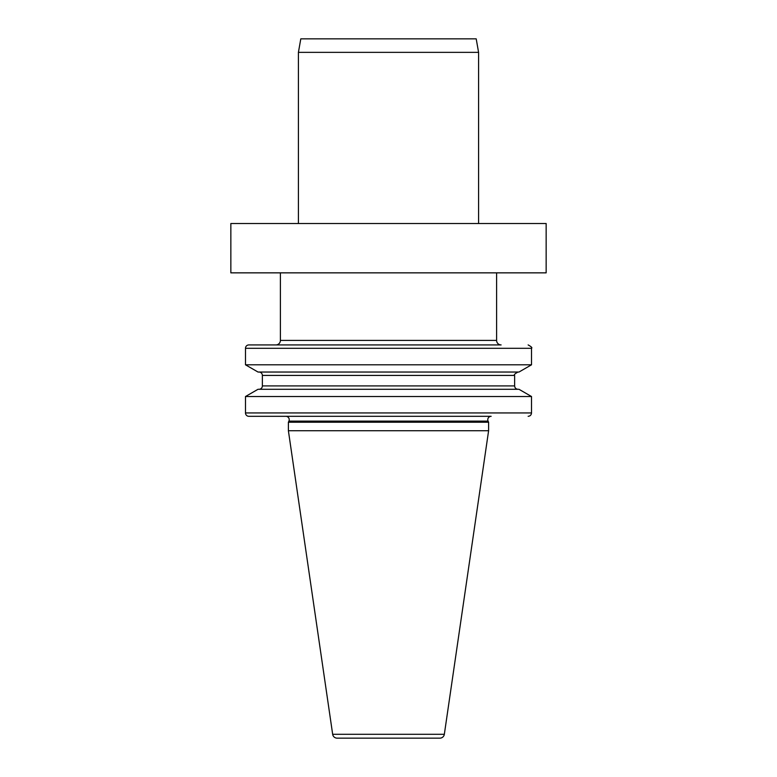 <?xml version="1.0" encoding="UTF-8"?>
<svg xmlns="http://www.w3.org/2000/svg" width="777" height="777" viewBox="0 0 777 777"><rect width="100%" height="100%" fill="white"/><g stroke="black" fill="none" stroke-linecap="round" stroke-linejoin="round"><path stroke-width="1.17" d="M230.847 223.523L546.153 223.523L546.153 272.853L230.847 272.853L230.847 223.523M332.663 734.294L444.337 734.294A4.507 4.507 0 0 1 439.879 738.15L337.121 738.15A4.507 4.507 0 0 1 332.663 734.294L288.393 430.73L288.393 422.232L488.607 422.232L488.092 421.124A3.38 3.38 0 0 1 491.151 416.317L248.863 416.317A3.38 3.38 0 0 1 245.483 412.937L245.483 396.523L531.517 396.523L518.978 389.287L258.022 389.287L245.483 396.523M288.393 422.232L288.908 421.124A3.38 3.38 0 0 0 285.849 416.317L248.863 416.317M288.393 430.73L488.607 430.73L488.607 422.232M444.337 734.294L488.607 430.73M248.863 344.92L275.893 344.92A4.507 4.507 0 0 0 280.4 340.413L496.6 340.413A4.507 4.507 0 0 0 501.107 344.92L248.863 344.92A3.38 3.38 0 0 0 245.483 348.3L531.517 348.3C532.488 347.805 531.361 346.688 528.137 344.92M496.6 340.413L496.6 272.853M280.4 340.413L280.4 272.853M531.517 364.801L518.978 372.037L258.022 372.037L245.483 364.801L531.517 364.801L531.517 348.3M245.483 364.801L245.483 348.3M259.003 372.037A3.38 3.38 0 0 1 262.373 375.417L262.373 385.907A3.38 3.38 0 0 1 259.003 389.287M300.796 38.85L476.204 38.85L478.583 52.36L298.417 52.36L300.796 38.85M298.417 223.523L298.417 52.36M478.583 223.523L478.583 52.36M288.908 421.124L488.092 421.124M245.483 412.937L531.517 412.937C531.313 414.986 530.186 416.113 528.137 416.317M262.373 385.907L514.627 385.907C514.821 387.966 515.947 389.092 517.997 389.287M262.373 375.417L514.627 375.417C513.646 374.922 514.772 373.795 517.997 372.037M531.517 412.937L531.517 396.523M514.627 385.907L514.627 375.417"/></g></svg>

